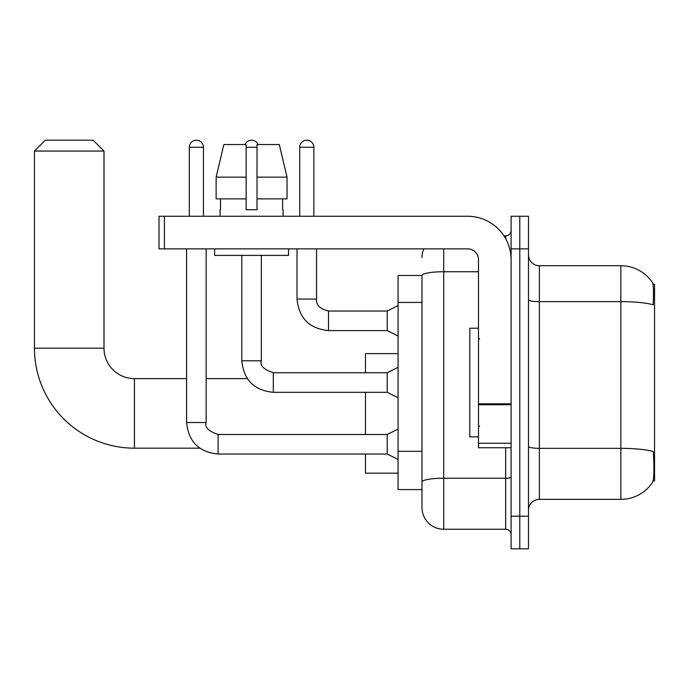 <?xml version="1.0" encoding="UTF-8"?>
<svg xmlns="http://www.w3.org/2000/svg" width="689" height="689" viewBox="0 0 689 689"><rect width="100%" height="100%" fill="white"/><g stroke="black" fill="none" stroke-linecap="round" stroke-linejoin="round"><path stroke-width="1.03" d="M653.146 480.888L654.55 480.888L654.55 284.187L653.008 284.187M421.987 275.488L398.078 275.488L398.078 489.578L421.987 489.578L421.987 507.509L421.987 275.488M539.358 499.361L620.858 499.361A38.033 38.033 0 0 0 652.664 482.197L652.664 482.197C653.964 479.131 654.266 470.363 653.56 455.894L653.275 451.493A38.033 6.606 180 0 0 620.858 448.341L620.858 265.713A38.033 38.033 0 0 1 652.449 282.559L652.449 282.559A38.033 38.033 0 0 0 620.858 265.713L539.358 265.713A10.869 10.869 0 0 1 528.489 254.844A10.869 10.869 0 0 0 539.358 265.713L539.358 499.361A10.869 10.869 0 0 0 528.489 510.23M519.79 516.207L519.79 548.806L528.489 548.806L528.489 516.207L519.79 516.207L519.79 548.806L511.1 548.806L511.1 516.207L519.79 516.207L519.79 248.867L519.79 516.207M511.1 516.207L511.1 216.26L519.79 216.26L519.79 248.867L519.79 216.26L528.489 216.26L528.489 516.207M528.489 299.741A10.869 1.886 0 0 0 539.358 301.636L620.858 301.636A38.033 6.606 180 0 1 653.198 304.762C653.715 292.239 653.508 284.901 652.578 282.748A38.033 38.033 0 0 0 620.858 265.713A38.033 38.033 0 0 1 652.578 282.748M443.725 248.867L443.725 529.247L505.666 529.247L505.666 447.738M503.935 235.827L505.666 235.827A5.434 5.434 0 0 0 511.1 230.393M421.987 495.555L421.987 485.779M511.1 534.681A5.434 5.434 0 0 0 505.666 529.247M421.987 257.557A21.738 21.738 0 0 1 423.804 248.867M443.725 529.247A21.738 21.738 0 0 1 421.987 507.509M287.029 198.871L287.029 177.142L279.312 144.535L287.029 177.142L287.029 198.871L257.014 198.871L257.014 144.535L279.312 144.535L287.029 177.142L257.014 177.142M246.145 177.142L216.131 177.142L223.856 144.535L216.131 177.142L223.856 144.535L246.145 144.535L246.145 209.74L257.014 209.74L257.014 198.871M478.493 328.197L469.803 328.197L469.803 436.878L478.493 436.878M199.793 448.177L134.433 448.177L134.433 378.623A30.428 30.428 0 0 1 104.005 348.195L104.005 151.055L34.45 151.055L45.319 140.194L93.136 140.194L104.005 151.055M134.433 448.177A99.983 99.983 0 0 1 34.45 348.195L34.45 151.055M186.598 378.623L134.433 378.623A30.428 30.428 0 0 1 104.005 348.195L34.45 348.195M365.471 392.317L365.471 434.483M365.471 454.042L365.471 473.171L398.078 473.171M398.078 353.629L365.471 353.629L365.471 372.758M189.311 216.26L189.311 147.257A7.062 7.062 0 0 1 196.374 140.194A7.062 7.062 0 0 1 203.436 147.257L203.436 216.26M398.078 459.477L387.209 454.042L387.209 434.483L398.078 429.049M186.598 248.867L186.598 422.529L206.157 422.529L206.157 248.867M245.06 144.535A7.062 7.062 0 0 1 258.099 144.535M398.078 397.751L387.209 392.317L387.209 372.758L398.078 367.323M241.805 255.386L241.805 360.803L261.364 360.803L261.364 255.386M511.1 447.738L478.493 447.738L478.493 403.797L511.1 403.797M511.1 259.736A43.467 43.467 0 0 0 467.633 216.26L164.421 216.26L164.421 248.867L467.633 248.867A10.869 10.869 0 0 1 478.493 259.736L478.493 403.797M164.421 248.867L158.995 248.867L158.995 216.26L164.421 216.26M220.067 209.74L220.54 209.74L220.067 209.74L220.067 216.26M283.101 209.74L282.628 209.74L283.101 209.74L283.101 216.26M282.628 198.871L282.628 209.74M257.014 209.74L246.145 209.74M220.54 209.74L220.54 198.871M214.632 248.867L214.632 255.386L288.536 255.386L288.536 248.867M246.145 198.871L216.131 198.871L216.131 177.142M299.724 216.26L299.724 147.257A7.062 7.062 0 0 1 306.786 140.194A7.062 7.062 0 0 1 313.857 147.257L313.857 216.26M398.078 336.025L387.209 330.591L387.209 311.032L398.078 305.597M297.011 248.867L297.011 299.078L316.57 299.078L316.57 248.867M421.987 302.437L398.078 302.437M421.987 451.321L398.078 451.321M620.858 499.361L620.858 448.341L539.358 448.341A10.869 1.886 0 0 1 528.489 446.455M528.489 248.867L511.1 248.867M511.1 477.288A5.434 0.947 0 0 1 505.666 478.226L443.725 478.226A21.738 3.772 180 0 0 421.987 482.007M421.987 275.522A21.738 3.772 180 0 1 443.725 271.75L478.493 271.75M505.666 238.687L505.666 235.827M387.209 454.042L218.112 454.042C198.992 452.156 188.485 441.649 186.598 422.529C188.485 441.649 198.992 452.156 218.112 454.042C198.992 452.156 188.485 441.649 186.598 422.529C188.485 441.649 198.992 452.156 218.112 454.042C198.992 452.156 188.485 441.649 186.598 422.529C188.485 441.649 198.992 452.156 218.112 454.042C198.992 452.156 188.485 441.649 186.598 422.529C188.485 441.649 198.992 452.156 218.112 454.042C198.992 452.156 188.485 441.649 186.598 422.529C188.485 441.649 198.992 452.156 218.112 454.042C198.992 452.156 188.485 441.649 186.598 422.529C188.485 441.649 198.992 452.156 218.112 454.042L218.112 434.501C208.466 431.202 204.478 427.223 206.157 422.529M189.311 147.257L203.436 147.257M387.209 392.317L273.318 392.317C254.198 390.43 243.691 379.923 241.805 360.803C243.691 379.923 254.198 390.43 273.318 392.317C254.198 390.43 243.691 379.923 241.805 360.803C243.691 379.923 254.198 390.43 273.318 392.317C254.198 390.43 243.691 379.923 241.805 360.803C243.691 379.923 254.198 390.43 273.318 392.317C254.198 390.43 243.691 379.923 241.805 360.803C243.691 379.923 254.198 390.43 273.318 392.317C254.198 390.43 243.691 379.923 241.805 360.803C243.691 379.923 254.198 390.43 273.318 392.317C254.198 390.43 243.691 379.923 241.805 360.803C243.691 379.923 254.198 390.43 273.318 392.317L273.318 372.775M246.145 147.257L257.014 147.257M511.1 404.736L478.493 404.736M478.493 443.251L511.1 443.251M387.209 330.591L328.524 330.591C309.404 328.696 298.897 318.197 297.011 299.078C298.897 318.197 309.404 328.696 328.524 330.591C309.404 328.696 298.897 318.197 297.011 299.078C298.897 318.197 309.404 328.696 328.524 330.591C309.404 328.696 298.897 318.197 297.011 299.078C298.897 318.197 309.404 328.696 328.524 330.591C309.404 328.696 298.897 318.197 297.011 299.078C298.897 318.197 309.404 328.696 328.524 330.591C309.404 328.696 298.897 318.197 297.011 299.078C298.897 318.197 309.404 328.696 328.524 330.591C309.404 328.696 298.897 318.197 297.011 299.078C298.897 318.197 309.404 328.696 328.524 330.591C309.404 328.696 298.897 318.197 297.011 299.078C298.897 318.197 309.404 328.696 328.524 330.591C309.404 328.696 298.897 318.197 297.011 299.078C298.897 318.197 309.404 328.696 328.524 330.591L328.524 311.049C319.894 308.853 315.915 304.874 316.57 299.078C315.915 304.874 319.894 308.853 328.524 311.032C319.894 308.853 315.915 304.874 316.57 299.078C315.915 304.874 319.894 308.853 328.524 311.032C319.894 308.853 315.915 304.874 316.57 299.078C315.915 304.874 319.894 308.853 328.524 311.032C319.894 308.853 315.915 304.874 316.57 299.078C315.915 304.874 319.894 308.853 328.524 311.032C319.894 308.853 315.915 304.874 316.57 299.078C315.915 304.874 319.894 308.853 328.524 311.032C319.894 308.853 315.915 304.874 316.57 299.078C315.915 304.874 319.894 308.853 328.524 311.032C319.894 308.853 315.915 304.874 316.57 299.078C315.915 304.874 319.894 308.853 328.524 311.032C319.894 308.853 315.915 304.874 316.57 299.078C315.915 304.874 319.894 308.853 328.524 311.032L387.209 311.032M299.724 147.257L313.857 147.257M479.587 339.066L478.493 337.98M479.587 426.009L478.493 427.094M247.325 378.623L206.157 378.623M387.209 434.483L218.112 434.483M387.209 372.758L273.318 372.758C263.672 369.476 259.684 365.489 261.364 360.803M297.011 299.078C298.897 318.197 309.404 328.696 328.524 330.591M316.57 299.078C315.915 304.874 319.894 308.853 328.524 311.032"/></g></svg>
